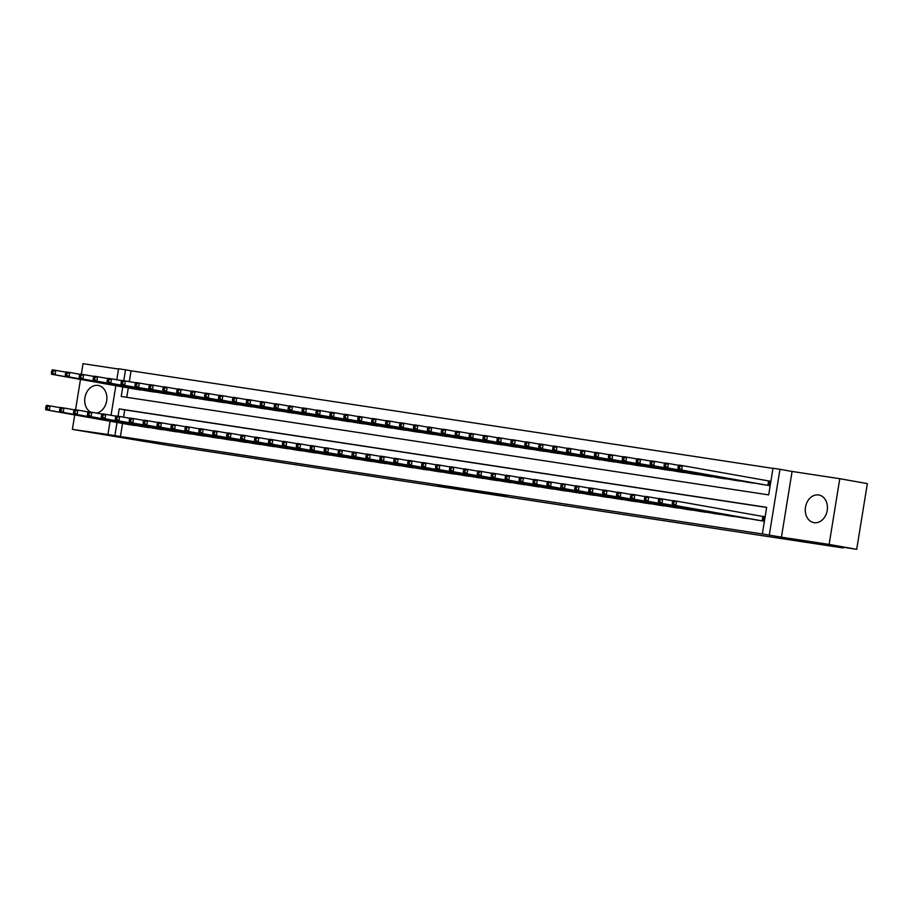 <?xml version="1.0" encoding="UTF-8"?>
<svg xmlns="http://www.w3.org/2000/svg" width="913" height="913" viewBox="0 0 913 913"><rect width="100%" height="100%" fill="white"/><g stroke="black" fill="none" stroke-linecap="round" stroke-linejoin="round"><path stroke-width="1.37" d="M506.818 496.295L486.412 492.666L506.818 496.295M96.55 413.075A14.037 10.979 -79.9 0 0 106.855 399.186A14.037 10.979 -79.9 0 0 98.262 385.469A14.037 10.979 -79.9 0 0 98.045 385.434A14.037 10.979 -79.9 0 0 85.4 395.569A14.037 10.979 -79.9 0 0 90.433 412.025M814.111 522.67A14.037 10.979 -79.9 0 0 827.189 510.595A14.037 10.979 -79.9 0 0 818.813 494.994A14.037 10.979 -79.9 0 0 818.596 494.96A14.037 10.979 -79.9 0 0 805.517 507.023A14.037 10.979 -79.9 0 0 813.894 522.635A14.037 10.979 -79.9 0 0 814.111 522.67M437.726 485.625L462.138 489.516L437.726 485.625M122.536 423.427L120.413 436.528L107.939 434.485L110.085 421.213M856.702 549.329L829.13 544.422L839.777 478.709L867.35 483.605L856.702 549.329L816.679 543.246L843.144 547.948L166.463 445.088L72.378 429.395L107.939 434.485M839.777 478.709L792.085 471.45L781.437 537.175L829.13 544.422M781.437 537.175L762.344 533.957L766.658 507.32L119.215 408.898L118.028 416.214M120.413 436.528L762.344 533.957M485.408 493.043L465.55 489.505L485.454 492.792M482.737 492.655L444.289 486.264L482.737 492.621M118.53 369.069L83.026 363.671L81.314 374.239M80.481 379.409L75.562 409.766M74.718 414.924L72.378 429.395M755.336 519.782L763.679 521.106L764.398 516.667L761.967 516.302M741.413 517.66L749.79 518.789M727.49 515.548L735.867 516.678M713.567 513.426L721.943 514.555M699.643 511.314L708.02 512.444M685.72 509.203L694.097 510.333M671.797 507.08L680.174 508.21M657.874 504.969L666.25 506.099M643.95 502.846L652.327 503.976M630.027 500.735L638.404 501.865M616.104 498.612L624.481 499.742M602.181 496.501L610.557 497.631M588.257 494.378L596.634 495.508M574.334 492.267L582.711 493.397M560.411 490.144L568.788 491.274M546.488 488.033L554.864 489.163M532.553 485.921L540.93 487.051M518.63 483.799L527.006 484.929M504.706 481.687L513.083 482.817M490.783 479.565L499.16 480.695M476.86 477.453L485.237 478.583M462.937 475.331L471.313 476.46M449.013 473.219L457.39 474.349M435.09 471.097L443.467 472.226M421.167 468.985L429.544 470.115M407.244 466.863L415.62 467.992M393.32 464.751L401.697 465.881M379.397 462.64L387.774 463.77M365.474 460.517L373.851 461.647M351.551 458.406L359.927 459.536M337.627 456.283L346.004 457.413M323.704 454.172L332.081 455.302M309.781 452.049L318.158 453.179M295.858 449.938L304.234 451.068M281.934 447.815L290.311 448.945M268.011 445.704L276.388 446.834M254.088 443.581L262.465 444.711M240.165 441.47L248.541 442.6M226.241 439.358L234.618 440.488M212.318 437.236L220.695 438.366M198.395 435.124L206.772 436.254M184.472 433.002L192.848 434.132M170.548 430.89L178.925 432.02M156.625 428.768L165.002 429.897M142.702 426.656L151.079 427.786M766.635 507.457L124.727 409.88L123.552 417.161M137.144 425.663L128.767 424.534M772.969 468.38L131.061 370.804L129.304 381.634M128.288 387.899L126.759 397.303M761.088 484.255L769.431 485.59L770.15 481.151L767.719 480.774M755.542 483.274L747.165 482.144M741.618 481.151L733.242 480.021M727.695 479.04L719.318 477.91M713.772 476.917L705.395 475.787M699.849 474.806L691.472 473.676M685.925 472.683L677.549 471.553M672.002 470.572L663.625 469.442M658.079 468.449L649.702 467.319M644.156 466.338L635.779 465.208M630.232 464.226L621.856 463.096M616.309 462.104L607.932 460.974M602.386 459.992L594.009 458.862M588.463 457.87L580.086 456.74M574.539 455.758L566.163 454.628M560.616 453.635L552.239 452.506M546.693 451.524L538.316 450.394M532.77 449.401L524.393 448.272M518.846 447.29L510.47 446.16M504.923 445.167L496.546 444.038M491 443.056L482.623 441.926M477.065 440.945L468.689 439.815M463.142 438.822L454.765 437.692M449.219 436.711L440.842 435.581M435.296 434.588L426.919 433.458M421.372 432.477L412.996 431.347M407.449 430.354L399.072 429.224M393.526 428.243L385.149 427.113M379.603 426.12L371.226 424.99M365.679 424.009L357.303 422.879M351.756 421.886L343.379 420.756M337.833 419.775L329.456 418.645M323.91 417.663L315.533 416.533M309.986 415.541L301.61 414.411M296.063 413.429L287.686 412.299M282.14 411.307L273.763 410.177M268.217 409.195L259.84 408.065M254.293 407.072L245.917 405.943M240.37 404.961L231.993 403.831M226.447 402.838L218.07 401.709M212.524 400.727L204.147 399.597M198.6 398.604L190.224 397.475M184.677 396.493L176.3 395.363M170.754 394.382L162.377 393.252M156.831 392.259L148.454 391.129M142.907 390.148L134.531 389.018M843.144 547.948L843.258 547.286M116.796 379.774L118.576 368.761L125.538 369.822L123.78 380.698M131.061 370.804L125.538 369.822M122.776 386.929L121.224 396.47L768.678 494.88L772.991 468.243L779.953 469.293L769.305 535.018M792.085 471.45L779.953 469.293M111.044 415.289L115.837 385.697M117.012 422.445L114.901 435.547M124.727 409.88L119.215 408.898M500.963 495.394L478.252 491.491L500.963 495.394M470.412 490.669L478.732 491.981L470.412 490.669M678.256 466.303L677.971 468.084L679.363 468.289L679.649 466.52L678.256 466.303L678.861 465.071L682.342 465.596L681.623 470.035L678.142 469.51L763.519 484.689M770.15 481.197L682.342 465.596L679.649 466.52M767 485.214L681.623 470.035L679.363 468.289M678.142 469.51L677.971 468.084M672.504 501.83L672.219 503.611L673.611 503.816L673.897 502.047L672.504 501.83L673.109 500.598L676.59 501.123L675.871 505.562L761.248 520.741M673.611 503.816L675.871 505.562L672.39 505.037L757.767 520.216M673.897 502.047L676.59 501.123L764.398 516.724M672.219 503.611L672.39 505.037M664.333 464.192L664.048 465.961L665.44 466.178L665.725 464.397L664.333 464.192L664.938 462.948L668.419 463.484L667.7 467.924L664.219 467.399L749.596 482.566M678.736 465.322L668.419 463.484L665.725 464.397M753.077 483.103L667.7 467.924L665.44 466.178M664.219 467.399L664.048 465.961M650.41 462.069L650.124 463.85L651.517 464.055L651.802 462.286L650.41 462.069L651.015 460.837L654.495 461.362L653.776 465.801L650.296 465.276L735.673 480.455M664.812 463.199L654.495 461.362L651.802 462.286M739.153 480.98L653.776 465.801L651.517 464.055M650.296 465.276L650.124 463.85M636.487 459.958L636.201 461.727L637.594 461.944L637.879 460.163L636.487 459.958L637.091 458.725L640.572 459.25L639.853 463.69L636.372 463.165L721.749 478.344M650.889 461.088L640.572 459.25L637.879 460.163M725.23 478.869L639.853 463.69L637.594 461.944M636.372 463.165L636.201 461.727M622.563 457.835L622.278 459.616L623.67 459.832L623.956 458.052L622.563 457.835L623.168 456.603L626.649 457.128L625.93 461.579L622.449 461.042L707.826 476.221M636.966 458.965L626.649 457.128L623.956 458.052M711.307 476.746L625.93 461.579L623.67 459.832M622.449 461.042L622.278 459.616M658.581 499.719L658.296 501.488L659.688 501.705L659.973 499.925L658.581 499.719L659.186 498.475L662.667 499.012L661.948 503.451L747.325 518.63M659.688 501.705L661.948 503.451L658.467 502.915L743.844 518.093M659.973 499.925L662.667 499.012L672.984 500.838M658.296 501.488L658.467 502.915M644.658 497.596L644.361 499.377L645.753 499.582L646.05 497.813L644.658 497.596L645.263 496.364L648.744 496.889L648.025 501.328L733.401 516.507M645.753 499.582L648.025 501.328L644.544 500.803L729.921 515.982M646.05 497.813L648.744 496.889L659.06 498.726M644.361 499.377L644.544 500.803M630.735 495.485L630.438 497.254L631.83 497.471L632.127 495.691L630.735 495.485L631.34 494.241L634.82 494.778L634.101 499.217L719.478 514.396M631.83 497.471L634.101 499.217L630.621 498.681L715.997 513.859M632.127 495.691L634.82 494.778L645.137 496.604M630.438 497.254L630.621 498.681M616.811 493.362L616.515 495.143L617.907 495.348L618.204 493.579L616.811 493.362L617.416 492.13L620.897 492.655L620.178 497.094L705.555 512.273M617.907 495.348L620.178 497.094L616.697 496.569L702.074 511.748M618.204 493.579L620.897 492.655L631.214 494.492M616.515 495.143L616.697 496.569M608.64 455.724L608.355 457.504L609.747 457.71L610.032 455.929L608.64 455.724L609.245 454.491L612.726 455.016L612.007 459.456L608.526 458.931L693.903 474.109M623.043 456.854L612.726 455.016L610.032 455.929M697.384 474.634L612.007 459.456L609.747 457.71M608.526 458.931L608.355 457.504M602.888 491.251L602.591 493.02L603.984 493.237L604.28 491.456L602.888 491.251L603.493 490.007L606.974 490.543L606.255 494.983L691.632 510.162M603.984 493.237L606.255 494.983L602.774 494.447L688.151 509.625M604.28 491.456L606.974 490.543L617.291 492.381M602.591 493.02L602.774 494.447M594.717 453.601L594.42 455.382L595.812 455.598L596.109 453.818L594.717 453.601L595.322 452.369L598.802 452.905L598.083 457.345L594.603 456.808L679.98 471.987M609.119 454.731L598.802 452.905L596.109 453.818M683.46 472.523L598.083 457.345L595.812 455.598M594.603 456.808L594.42 455.382M588.965 489.128L588.668 490.909L590.06 491.114L590.357 489.345L588.965 489.128L589.57 487.896L593.051 488.421L592.332 492.86L677.697 508.039M590.06 491.114L592.332 492.86L588.851 492.335L674.216 507.514M590.357 489.345L593.051 488.421L603.367 490.258M588.668 490.909L588.851 492.335M580.794 451.49L580.497 453.27L581.889 453.476L582.186 451.707L580.794 451.49L581.398 450.257L584.879 450.782L584.16 455.222L580.679 454.697L666.056 469.875M595.196 452.62L584.879 450.782L582.186 451.707M669.537 470.4L584.16 455.222L581.889 453.476M580.679 454.697L580.497 453.27M575.042 487.017L574.745 488.786L576.137 489.003L576.434 487.222L575.042 487.017L575.647 485.773L579.127 486.309L578.408 490.749L663.774 505.928M576.137 489.003L578.408 490.749L574.928 490.224L660.293 505.391M576.434 487.222L579.127 486.309L589.444 488.147M574.745 488.786L574.928 490.224M566.87 449.379L566.574 451.148L567.966 451.364L568.263 449.584L566.87 449.379L567.475 448.135L570.956 448.671L570.237 453.11L566.756 452.574L652.133 467.753M581.273 450.497L570.956 448.671L568.263 449.584M655.614 468.289L570.237 453.11L567.966 451.364M566.756 452.574L566.574 451.148M561.107 484.894L560.822 486.675L562.214 486.891L562.499 485.111L561.107 484.894L561.723 483.662L565.204 484.187L564.485 488.626L649.851 503.805M562.214 486.891L564.485 488.626L561.004 488.101L646.37 503.28M562.499 485.111L565.204 484.187L575.521 486.024M560.822 486.675L561.004 488.101M552.947 447.256L552.65 449.036L554.043 449.242L554.339 447.473L552.947 447.256L553.552 446.023L557.033 446.548L556.314 450.988L552.833 450.463L638.21 465.641M567.35 448.386L557.033 446.548L554.339 447.473M641.691 466.166L556.314 450.988L554.043 449.242M552.833 450.463L552.65 449.036M547.184 482.783L546.898 484.563L548.291 484.769L548.576 482.988L547.184 482.783L547.789 481.55L551.281 482.075L550.55 486.515L635.927 501.694M548.291 484.769L550.55 486.515L547.07 485.99L632.447 501.169M548.576 482.988L551.281 482.075L561.598 483.913M546.898 484.563L547.07 485.99M539.024 445.145L538.727 446.914L540.119 447.13L540.416 445.35L539.024 445.145L539.629 443.901L543.109 444.437L542.39 448.876L538.91 448.34L624.275 463.519M553.426 446.274L543.109 444.437L540.416 445.35M627.767 464.055L542.39 448.876L540.119 447.13M538.91 448.34L538.727 446.914M533.26 480.66L532.975 482.441L534.367 482.657L534.653 480.877L533.26 480.66L533.865 479.428L537.346 479.953L536.627 484.404L622.004 499.571M534.367 482.657L536.627 484.404L533.146 483.867L618.523 499.046M534.653 480.877L537.346 479.953L547.674 481.79M532.975 482.441L533.146 483.867M525.101 443.022L524.804 444.802L526.196 445.008L526.493 443.239L525.101 443.022L525.705 441.789L529.186 442.314L528.467 446.754L524.986 446.229L610.352 461.407M539.503 444.152L529.186 442.314L526.493 443.239M613.833 461.932L528.467 446.754L526.196 445.008M524.986 446.229L524.804 444.802M519.337 478.549L519.052 480.329L520.444 480.535L520.73 478.766L519.337 478.549L519.942 477.316L523.423 477.841L522.704 482.281L608.081 497.459M520.444 480.535L522.704 482.281L519.223 481.756L604.6 496.934M520.73 478.766L523.423 477.841L533.751 479.679M519.052 480.329L519.223 481.756M511.166 440.911L510.881 442.679L512.273 442.896L512.57 441.116L511.166 440.911L511.782 439.667L515.263 440.203L514.544 444.642L511.063 444.117L596.429 459.285M525.58 442.04L515.263 440.203L512.57 441.116M599.909 459.821L514.544 444.642L512.273 442.896M511.063 444.117L510.881 442.679M505.414 476.438L505.129 478.207L506.521 478.423L506.806 476.643L505.414 476.438L506.019 475.194L509.5 475.73L508.781 480.17L594.158 495.348M506.521 478.423L508.781 480.17L505.3 479.633L590.677 494.812M506.806 476.643L509.5 475.73L519.828 477.556M505.129 478.207L505.3 479.633M491.491 474.315L491.205 476.095L492.598 476.301L492.883 474.532L491.491 474.315L492.096 473.082L495.576 473.607L494.857 478.047L580.234 493.225M492.598 476.301L494.857 478.047L491.377 477.522L576.754 492.7M492.883 474.532L495.576 473.607L505.905 475.445M491.205 476.095L491.377 477.522M477.567 472.204L477.282 473.973L478.674 474.189L478.96 472.409L477.567 472.204L478.172 470.96L481.653 471.496L480.934 475.935L566.311 491.114M478.674 474.189L480.934 475.935L477.453 475.399L562.83 490.578M478.96 472.409L481.653 471.496L491.981 473.322M477.282 473.973L477.453 475.399M497.243 438.788L496.957 440.568L498.35 440.785L498.635 439.005L497.243 438.788L497.859 437.555L501.34 438.08L500.621 442.52L497.129 441.995L582.505 457.173M511.657 439.918L501.34 438.08L498.635 439.005M585.986 457.698L500.621 442.52L498.35 440.785M497.129 441.995L496.957 440.568M483.319 436.676L483.034 438.457L484.426 438.662L484.712 436.882L483.319 436.676L483.924 435.444L487.405 435.969L486.686 440.408L483.205 439.883L568.582 455.062M497.733 437.806L487.405 435.969L484.712 436.882M572.063 455.587L486.686 440.408L484.426 438.662M483.205 439.883L483.034 438.457M469.396 434.554L469.111 436.334L470.503 436.551L470.788 434.771L469.396 434.554L470.001 433.321L473.482 433.846L472.763 438.297L469.282 437.761L554.659 452.939M483.81 435.684L473.482 433.846L470.788 434.771M558.14 453.464L472.763 438.297L470.503 436.551M469.282 437.761L469.111 436.334M463.644 470.081L463.359 471.861L464.751 472.067L465.037 470.298L463.644 470.081L464.249 468.848L467.73 469.373L467.011 473.813L552.388 488.991M464.751 472.067L467.011 473.813L463.53 473.288L548.907 488.466M465.037 470.298L467.73 469.373L478.058 471.211M463.359 471.861L463.53 473.288M455.473 432.442L455.188 434.223L456.58 434.428L456.865 432.659L455.473 432.442L456.078 431.21L459.559 431.735L458.84 436.174L455.359 435.649L540.736 450.828M469.887 433.572L459.559 431.735L456.865 432.659M544.216 451.353L458.84 436.174L456.58 434.428M455.359 435.649L455.188 434.223M449.721 467.97L449.436 469.739L450.828 469.955L451.113 468.175L449.721 467.97L450.326 466.726L453.807 467.262L453.088 471.701L538.465 486.88M450.828 469.955L453.088 471.701L449.607 471.165L534.984 486.344M451.113 468.175L453.807 467.262L464.135 469.099M449.436 469.739L449.607 471.165M441.55 430.331L441.264 432.1L442.657 432.317L442.942 430.537L441.55 430.331L442.154 429.087L445.635 429.624L444.916 434.063L441.436 433.527L526.812 448.705M455.964 431.45L445.635 429.624L442.942 430.537M530.293 449.242L444.916 434.063L442.657 432.317M441.436 433.527L441.264 432.1M435.798 465.847L435.512 467.627L436.905 467.833L437.19 466.064L435.798 465.847L436.403 464.614L439.883 465.139L439.164 469.579L524.541 484.757M436.905 467.833L439.164 469.579L435.684 469.054L521.061 484.232M437.19 466.064L439.883 465.139L450.212 466.977M435.512 467.627L435.684 469.054M427.626 428.208L427.341 429.989L428.733 430.194L429.019 428.425L427.626 428.208L428.231 426.976L431.712 427.501L430.993 431.94L427.512 431.415L512.889 446.594M442.04 429.338L431.712 427.501L429.019 428.425M516.37 447.119L430.993 431.94L428.733 430.194M427.512 431.415L427.341 429.989M421.874 463.736L421.589 465.504L422.981 465.721L423.267 463.941L421.874 463.736L422.479 462.492L425.96 463.028L425.241 467.467L510.618 482.646M422.981 465.721L425.241 467.467L421.76 466.942L507.137 482.11M423.267 463.941L425.96 463.028L436.288 464.865M421.589 465.504L421.76 466.942M413.703 426.097L413.418 427.866L414.81 428.083L415.095 426.303L413.703 426.097L414.308 424.853L417.789 425.39L417.07 429.829L413.589 429.293L498.966 444.471M428.117 427.216L417.789 425.39L415.095 426.303M502.447 445.008L417.07 429.829L414.81 428.083M413.589 429.293L413.418 427.866M407.951 461.613L407.666 463.393L409.058 463.61L409.344 461.83L407.951 461.613L408.556 460.38L412.037 460.905L411.318 465.345L496.695 480.523M409.058 463.61L411.318 465.345L407.837 464.82L493.214 479.998M409.344 461.83L412.037 460.905L422.365 462.743M407.666 463.393L407.837 464.82M399.78 423.974L399.495 425.755L400.887 425.96L401.172 424.191L399.78 423.974L400.385 422.742L403.866 423.267L403.147 427.706L399.666 427.181L485.043 442.36M414.194 425.104L403.866 423.267L401.172 424.191M488.523 442.885L403.147 427.706L400.887 425.96M399.666 427.181L399.495 425.755M394.028 459.501L393.743 461.282L395.135 461.487L395.42 459.707L394.028 459.501L394.633 458.269L398.114 458.794L397.395 463.233L482.772 478.412M395.135 461.487L397.395 463.233L393.914 462.708L479.291 477.887M395.42 459.707L398.114 458.794L408.442 460.631M393.743 461.282L393.914 462.708M385.857 421.863L385.571 423.632L386.964 423.849L387.249 422.068L385.857 421.863L386.461 420.619L389.942 421.155L389.223 425.595L385.743 425.059L471.119 440.237M400.271 422.993L389.942 421.155L387.249 422.068M474.6 440.774L389.223 425.595L386.964 423.849M385.743 425.059L385.571 423.632M380.105 457.379L379.819 459.159L381.212 459.376L381.497 457.596L380.105 457.379L380.71 456.146L384.19 456.671L383.471 461.122L468.848 476.289M381.212 459.376L383.471 461.122L379.991 460.586L465.368 475.764M381.497 457.596L384.19 456.671L394.507 458.509M379.819 459.159L379.991 460.586M371.933 419.74L371.648 421.521L373.04 421.726L373.326 419.957L371.933 419.74L372.538 418.508L376.019 419.033L375.3 423.472L371.819 422.947L457.196 438.126M386.347 420.87L376.019 419.033L373.326 419.957M460.677 438.651L375.3 423.472L373.04 421.726M371.819 422.947L371.648 421.521M366.181 455.267L365.896 457.048L367.288 457.253L367.574 455.484L366.181 455.267L366.786 454.035L370.267 454.56L369.548 458.999L454.925 474.178M367.288 457.253L369.548 458.999L366.067 458.474L451.444 473.653M367.574 455.484L370.267 454.56L380.584 456.397M365.896 457.048L366.067 458.474M358.01 417.629L357.725 419.398L359.117 419.615L359.402 417.834L358.01 417.629L358.615 416.385L362.096 416.921L361.377 421.361L357.896 420.836L443.273 436.003M372.424 418.759L362.096 416.921L359.402 417.834M446.754 436.54L361.377 421.361L359.117 419.615M357.896 420.836L357.725 419.398M344.087 415.506L343.802 417.287L345.194 417.503L345.479 415.723L344.087 415.506L344.692 414.274L348.173 414.799L347.454 419.238L343.973 418.713L429.35 433.892M358.501 416.636L348.173 414.799L345.479 415.723M432.83 434.417L347.454 419.238L345.194 417.503M343.973 418.713L343.802 417.287M330.164 413.395L329.878 415.175L331.271 415.381L331.556 413.6L330.164 413.395L330.768 412.162L334.249 412.687L333.53 417.127L330.05 416.602L415.426 431.781M344.578 414.525L334.249 412.687L331.556 413.6M418.907 432.306L333.53 417.127L331.271 415.381M330.05 416.602L329.878 415.175M352.258 453.156L351.973 454.925L353.365 455.142L353.651 453.362L352.258 453.156L352.863 451.912L356.344 452.449L355.625 456.888L441.002 472.067M353.365 455.142L355.625 456.888L352.144 456.352L437.521 471.53M353.651 453.362L356.344 452.449L366.661 454.275M351.973 454.925L352.144 456.352M338.335 451.033L338.05 452.814L339.442 453.019L339.727 451.25L338.335 451.033L338.94 449.801L342.421 450.326L341.702 454.765L427.079 469.944M339.442 453.019L341.702 454.765L338.221 454.24L423.598 469.419M339.727 451.25L342.421 450.326L352.738 452.163M338.05 452.814L338.221 454.24M324.412 448.922L324.126 450.691L325.519 450.908L325.804 449.128L324.412 448.922L325.017 447.678L328.497 448.215L327.778 452.654L413.155 467.833M325.519 450.908L327.778 452.654L324.298 452.118L409.675 467.296M325.804 449.128L328.497 448.215L338.814 450.041M324.126 450.691L324.298 452.118M316.24 411.272L315.955 413.053L317.347 413.269L317.633 411.489L316.24 411.272L316.845 410.04L320.326 410.565L319.607 415.016L316.126 414.479L401.503 429.658M330.643 412.402L320.326 410.565L317.633 411.489M404.984 430.183L319.607 415.016L317.347 413.269M316.126 414.479L315.955 413.053M310.488 446.799L310.203 448.58L311.595 448.785L311.881 447.016L310.488 446.799L311.093 445.567L314.574 446.092L313.855 450.531L399.232 465.71M311.595 448.785L313.855 450.531L310.374 450.006L395.751 465.185M311.881 447.016L314.574 446.092L324.891 447.929M310.203 448.58L310.374 450.006M302.317 409.161L302.032 410.941L303.424 411.147L303.709 409.378L302.317 409.161L302.922 407.928L306.403 408.453L305.684 412.893L302.203 412.368L387.58 427.546M316.72 410.291L306.403 408.453L303.709 409.378M391.061 428.071L305.684 412.893L303.424 411.147M302.203 412.368L302.032 410.941M296.565 444.688L296.28 446.457L297.672 446.674L297.958 444.893L296.565 444.688L297.17 443.444L300.651 443.98L299.932 448.42L385.309 463.599M297.672 446.674L299.932 448.42L296.451 447.884L381.828 463.062M297.958 444.893L300.651 443.98L310.968 445.818M296.28 446.457L296.451 447.884M288.394 407.05L288.109 408.819L289.501 409.035L289.786 407.255L288.394 407.05L288.999 405.806L292.48 406.342L291.761 410.782L288.28 410.245L373.657 425.424M302.796 408.168L292.48 406.342L289.786 407.255M377.137 425.96L291.761 410.782L289.501 409.035M288.28 410.245L288.109 408.819M282.642 442.565L282.357 444.346L283.749 444.551L284.034 442.782L282.642 442.565L283.247 441.333L286.728 441.858L286.009 446.297L371.386 461.476M283.749 444.551L286.009 446.297L282.528 445.772L367.905 460.951M284.034 442.782L286.728 441.858L297.045 443.695M282.357 444.346L282.528 445.772M274.471 404.927L274.185 406.707L275.578 406.913L275.863 405.144L274.471 404.927L275.075 403.694L278.556 404.219L277.837 408.659L274.357 408.134L359.733 423.312M288.873 406.057L278.556 404.219L275.863 405.144M363.214 423.837L277.837 408.659L275.578 406.913M274.357 408.134L274.185 406.707M268.719 440.454L268.433 442.223L269.826 442.44L270.111 440.659L268.719 440.454L269.324 439.21L272.804 439.746L272.085 444.186L357.462 459.365M269.826 442.44L272.085 444.186L268.605 443.661L353.982 458.828M270.111 440.659L272.804 439.746L283.121 441.584M268.433 442.223L268.605 443.661M260.547 402.816L260.262 404.585L261.654 404.801L261.94 403.021L260.547 402.816L261.152 401.572L264.633 402.108L263.914 406.547L260.433 406.011L345.81 421.19M274.95 403.934L264.633 402.108L261.94 403.021M349.291 421.726L263.914 406.547L261.654 404.801M260.433 406.011L260.262 404.585M246.624 400.693L246.339 402.473L247.731 402.679L248.016 400.91L246.624 400.693L247.229 399.46L250.71 399.985L249.991 404.425L246.51 403.9L331.887 419.078M261.027 401.823L250.71 399.985L248.016 400.91M335.368 419.603L249.991 404.425L247.731 402.679M246.51 403.9L246.339 402.473M232.701 398.582L232.416 400.351L233.808 400.567L234.093 398.787L232.701 398.582L233.306 397.338L236.787 397.874L236.068 402.313L232.587 401.777L317.964 416.956M247.103 399.711L236.787 397.874L234.093 398.787M321.444 417.492L236.068 402.313L233.808 400.567M232.587 401.777L232.416 400.351M254.795 438.331L254.51 440.112L255.902 440.328L256.188 438.548L254.795 438.331L255.4 437.099L258.881 437.624L258.162 442.063L343.539 457.242M255.902 440.328L258.162 442.063L254.681 441.538L340.058 456.717M256.188 438.548L258.881 437.624L269.198 439.461M254.51 440.112L254.681 441.538M240.872 436.22L240.576 438L241.968 438.206L242.265 436.425L240.872 436.22L241.477 434.987L244.958 435.512L244.239 439.952L329.616 455.131M241.968 438.206L244.239 439.952L240.758 439.427L326.135 454.606M242.265 436.425L244.958 435.512L255.275 437.35M240.576 438L240.758 439.427M226.949 434.097L226.652 435.878L228.045 436.094L228.341 434.314L226.949 434.097L227.554 432.865L231.035 433.39L230.316 437.841L315.693 453.008M228.045 436.094L230.316 437.841L226.835 437.304L312.212 452.483M228.341 434.314L231.035 433.39L241.352 435.227M226.652 435.878L226.835 437.304M218.778 396.459L218.492 398.239L219.885 398.445L220.17 396.676L218.778 396.459L219.382 395.226L222.863 395.751L222.144 400.191L218.663 399.666L304.04 414.844M233.18 397.589L222.863 395.751L220.17 396.676M307.521 415.369L222.144 400.191L219.885 398.445M218.663 399.666L218.492 398.239M213.026 431.986L212.729 433.766L214.121 433.972L214.418 432.203L213.026 431.986L213.631 430.753L217.111 431.278L216.392 435.718L301.769 450.896M214.121 433.972L216.392 435.718L212.912 435.193L298.289 450.371M214.418 432.203L217.111 431.278L227.428 433.116M212.729 433.766L212.912 435.193M204.854 394.348L204.569 396.116L205.961 396.333L206.247 394.553L204.854 394.348L205.459 393.104L208.94 393.64L208.221 398.079L204.74 397.554L290.117 412.722M219.257 395.477L208.94 393.64L206.247 394.553M293.598 413.258L208.221 398.079L205.961 396.333M204.74 397.554L204.569 396.116M199.102 429.875L198.806 431.644L200.198 431.86L200.495 430.08L199.102 429.875L199.707 428.631L203.188 429.167L202.469 433.607L287.846 448.785M200.198 431.86L202.469 433.607L198.988 433.07L284.365 448.249M200.495 430.08L203.188 429.167L213.505 430.993M198.806 431.644L198.988 433.07M190.931 392.225L190.634 394.005L192.038 394.222L192.323 392.442L190.931 392.225L191.536 390.992L195.017 391.517L194.298 395.957L190.817 395.432L276.194 410.61M205.334 393.355L195.017 391.517L192.323 392.442M279.675 411.135L194.298 395.957L192.038 394.222M190.817 395.432L190.634 394.005M185.179 427.752L184.883 429.532L186.275 429.738L186.572 427.969L185.179 427.752L185.784 426.519L189.265 427.044L188.546 431.484L273.911 446.662M186.275 429.738L188.546 431.484L185.065 430.959L270.431 446.137M186.572 427.969L189.265 427.044L199.582 428.882M184.883 429.532L185.065 430.959M177.008 390.113L176.711 391.894L178.103 392.099L178.4 390.319L177.008 390.113L177.613 388.881L181.094 389.406L180.375 393.845L176.894 393.32L262.271 408.499M191.41 391.243L181.094 389.406L178.4 390.319M265.751 409.024L180.375 393.845L178.103 392.099M176.894 393.32L176.711 391.894M171.256 425.641L170.959 427.41L172.352 427.626L172.648 425.846L171.256 425.641L171.861 424.397L175.342 424.933L174.623 429.372L259.988 444.551M172.352 427.626L174.623 429.372L171.142 428.836L256.507 444.015M172.648 425.846L175.342 424.933L185.659 426.759M170.959 427.41L171.142 428.836M163.085 387.991L162.788 389.771L164.18 389.988L164.477 388.208L163.085 387.991L163.689 386.758L167.17 387.283L166.451 391.734L162.971 391.198L248.347 406.376M177.487 389.121L167.17 387.283L164.477 388.208M251.828 406.901L166.451 391.734L164.18 389.988M162.971 391.198L162.788 389.771M157.321 423.518L157.036 425.298L158.428 425.504L158.714 423.735L157.321 423.518L157.938 422.285L161.418 422.81L160.699 427.25L246.065 442.428M158.428 425.504L160.699 427.25L157.219 426.725L242.584 441.903M158.714 423.735L161.418 422.81L171.735 424.648M157.036 425.298L157.219 426.725M149.161 385.879L148.865 387.66L150.257 387.865L150.554 386.096L149.161 385.879L149.766 384.647L153.247 385.172L152.528 389.611L149.047 389.086L234.424 404.265M163.564 387.009L153.247 385.172L150.554 386.096M237.905 404.79L152.528 389.611L150.257 387.865M149.047 389.086L148.865 387.66M143.398 421.407L143.113 423.176L144.505 423.392L144.79 421.612L143.398 421.407L144.003 420.163L147.495 420.699L146.765 425.138L232.142 440.317M144.505 423.392L146.765 425.138L143.284 424.602L228.661 439.781M144.79 421.612L147.495 420.699L157.812 422.536M143.113 423.176L143.284 424.602M135.238 383.768L134.941 385.537L136.334 385.754L136.63 383.974L135.238 383.768L135.843 382.524L139.324 383.061L138.605 387.5L135.124 386.964L220.489 402.142M149.641 384.887L139.324 383.061L136.63 383.974M223.982 402.679L138.605 387.5L136.334 385.754M135.124 386.964L134.941 385.537M129.475 419.284L129.19 421.064L130.582 421.27L130.867 419.501L129.475 419.284L130.08 418.051L133.56 418.576L132.842 423.016L218.218 438.194M130.582 421.27L132.842 423.016L129.361 422.491L214.738 437.669M130.867 419.501L133.56 418.576L143.889 420.414M129.19 421.064L129.361 422.491M121.315 381.645L121.018 383.426L122.41 383.631L122.707 381.862L121.315 381.645L121.92 380.413L125.401 380.938L124.682 385.377L121.201 384.852L206.566 400.031M135.717 382.775L125.401 380.938L122.707 381.862M210.047 400.556L124.682 385.377L122.41 383.631M121.201 384.852L121.018 383.426M115.552 417.173L115.266 418.941L116.659 419.158L116.944 417.378L115.552 417.173L116.156 415.929L119.637 416.465L118.918 420.904L204.295 436.083M116.659 419.158L118.918 420.904L115.437 420.379L200.814 435.547M116.944 417.378L119.637 416.465L129.966 418.302M115.266 418.941L115.437 420.379M107.38 379.534L107.095 381.303L108.487 381.52L108.784 379.74L107.38 379.534L107.996 378.29L111.477 378.827L110.758 383.266L107.278 382.73L192.643 397.908M121.794 380.653L111.477 378.827L108.784 379.74M196.124 398.445L110.758 383.266L108.487 381.52M107.278 382.73L107.095 381.303M101.628 415.05L101.343 416.83L102.735 417.047L103.021 415.267L101.628 415.05L102.233 413.817L105.714 414.342L104.995 418.782L190.372 433.96M102.735 417.047L104.995 418.782L101.514 418.257L186.891 433.435M103.021 415.267L105.714 414.342L116.042 416.18M101.343 416.83L101.514 418.257M93.457 377.411L93.172 379.192L94.564 379.397L94.849 377.628L93.457 377.411L94.073 376.179L97.554 376.704L96.835 381.143L93.343 380.618L178.72 395.797M107.871 378.541L97.554 376.704L94.849 377.628M182.201 396.322L96.835 381.143L94.564 379.397M93.343 380.618L93.172 379.192M87.705 412.938L87.42 414.719L88.812 414.924L89.097 413.144L87.705 412.938L88.31 411.706L91.791 412.231L91.072 416.67L176.449 431.849M88.812 414.924L91.072 416.67L87.591 416.145L172.968 431.324M89.097 413.144L91.791 412.231L102.119 414.068M87.42 414.719L87.591 416.145M79.534 375.3L79.248 377.069L80.641 377.286L80.926 375.505L79.534 375.3L80.139 374.056L83.619 374.592L82.9 379.032L79.42 378.496L164.797 393.674M93.948 376.43L83.619 374.592L80.926 375.505M168.277 394.211L82.9 379.032L80.641 377.286M79.42 378.496L79.248 377.069M73.782 410.816L73.497 412.596L74.889 412.813L75.174 411.033L73.782 410.816L74.387 409.583L77.867 410.108L77.148 414.559L162.525 429.726M74.889 412.813L77.148 414.559L73.668 414.023L159.045 429.201M75.174 411.033L77.867 410.108L88.196 411.946M73.497 412.596L73.668 414.023M65.61 373.177L65.325 374.958L66.717 375.163L67.003 373.394L65.61 373.177L66.215 371.945L69.696 372.47L68.977 376.909L65.496 376.384L150.873 391.563M80.024 374.307L69.696 372.47L67.003 373.394M154.354 392.088L68.977 376.909L66.717 375.163M65.496 376.384L65.325 374.958M59.859 408.704L59.573 410.485L60.966 410.69L61.251 408.921L59.859 408.704L60.463 407.472L63.944 407.997L63.225 412.436L148.602 427.615M60.966 410.69L63.225 412.436L59.744 411.911L145.121 427.09M61.251 408.921L63.944 407.997L74.273 409.834M59.573 410.485L59.744 411.911M51.687 371.066L51.402 372.835L52.794 373.052L53.08 371.271L51.687 371.066L52.292 369.822L55.773 370.358L55.054 374.798L51.573 374.273L136.95 389.44M66.101 372.196L55.773 370.358L53.08 371.271M140.431 389.977L55.054 374.798L52.794 373.052M51.573 374.273L51.402 372.835M45.935 406.593L45.65 408.362L47.042 408.579L47.328 406.799L45.935 406.593L46.54 405.349L50.021 405.886L49.302 410.325L134.679 425.504M47.042 408.579L49.302 410.325L45.821 409.789L131.198 424.967M47.328 406.799L50.021 405.886L60.349 407.712M45.65 408.362L45.821 409.789M769.111 481.025L768.404 485.431M768.598 480.934L767.879 485.351M762.127 520.878L762.846 516.461M762.64 520.958L763.359 516.541"/></g></svg>
